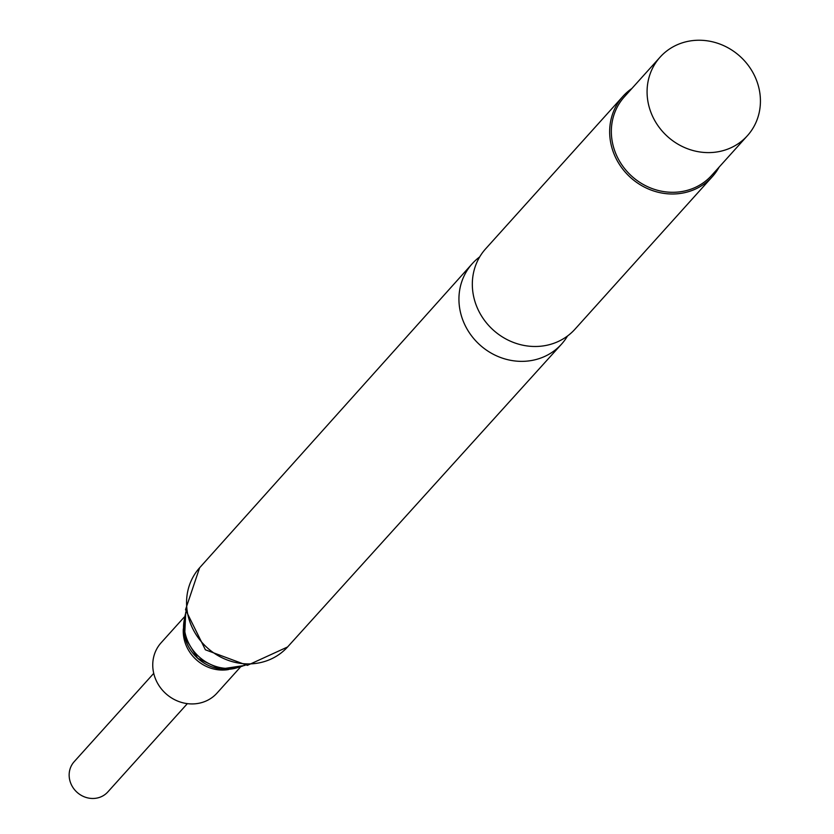 <?xml version="1.0" encoding="UTF-8"?>
<svg xmlns="http://www.w3.org/2000/svg" width="834" height="834" viewBox="0 0 834 834"><rect width="100%" height="100%" fill="white"/><g stroke="black" fill="none" stroke-linecap="round" stroke-linejoin="round"><path stroke-width="1.25" d="M755.979 78.938A58.724 54.043 -138 0 1 747.389 135.723A58.724 54.043 -138 0 1 667.586 136.578A58.724 54.043 -138 0 1 660.121 57.119A58.724 54.043 -138 0 1 755.979 78.938M747.389 135.723L711.642 175.411A58.724 54.043 -138 0 1 631.838 176.266A58.724 54.043 -138 0 1 624.374 96.817L660.121 57.119M719.137 167.092A60.09 55.305 -138 0 1 712.299 176.714A60.09 55.305 -138 0 1 630.64 177.6A60.09 55.305 -138 0 1 622.998 96.296A60.09 55.305 -138 0 1 631.859 88.498M712.299 176.714L574.97 329.211A60.09 55.305 -138 0 1 493.311 330.087A60.09 55.305 -138 0 1 485.669 248.782L622.998 96.296M567.537 335.977A60.09 55.305 -138 0 1 561.511 344.161A60.09 55.305 -138 0 1 479.925 344.963A60.09 55.305 -138 0 1 472.2 263.742A60.09 55.305 -138 0 1 479.717 256.882M240.14 667.409L216.986 693.117A37.603 34.611 -138 0 1 165.883 693.669A37.603 34.611 -138 0 1 161.098 642.785L184.251 617.077M187.358 703.635L107.805 791.966A22.622 20.819 -138 0 1 77.051 792.3A22.622 20.819 -138 0 1 74.174 761.692L153.737 673.351M561.511 344.161L287.574 646.976A59.183 54.46 -138 0 1 207.228 647.757A59.183 54.46 -138 0 1 199.628 567.766L472.2 263.742M244.299 665.386A42.795 39.386 -138 0 1 199.076 656.806A42.795 39.386 -138 0 1 185.836 612.729M238.097 667.419A40.595 37.363 -138 0 1 197.721 658.318A40.595 37.363 -138 0 1 184.45 619.109M228.558 669.556A37.603 34.611 -138 0 1 183.324 628.826M287.574 646.976L247.375 665.376L205.393 649.801L185.523 609.664L199.628 567.766M245.019 665.396L220.385 669.097L197.721 658.318L184.627 636.895L185.742 612.02"/></g></svg>
